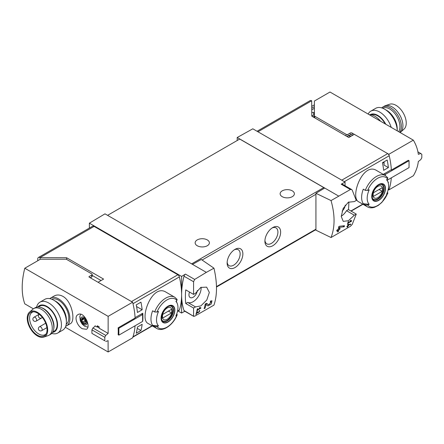 <?xml version="1.0" encoding="UTF-8"?>
<svg xmlns="http://www.w3.org/2000/svg" width="444" height="444" viewBox="0 0 444 444"><rect width="100%" height="100%" fill="white"/><g stroke="black" fill="none" stroke-linecap="round" stroke-linejoin="round"><path stroke-width="0.67" d="M200.2 308.119L197.569 309.64A66.778 38.556 -120 0 0 197.763 308.663L197.291 308.935A66.778 38.556 60 0 1 196.77 311.355L197.241 311.083A66.778 38.556 -120 0 0 197.463 310.123L200.771 308.214A66.778 38.556 -120 0 0 200.877 307.731L199.628 307.514L199.345 307.975L200.2 308.119L199.506 307.72M213.958 268.17L206.343 272.361L192.502 264.369L201.282 259.474L213.958 268.17C217.338 282.811 217.338 295.127 213.958 305.122L194.666 316.206L193.573 316.023L193.573 308.031L195.504 306.915L187.69 302.403A11.35 6.555 120 0 0 196.581 298.823A11.35 6.555 120 0 0 201.143 287.24M206.343 272.361L194.666 279.42L185.47 274.115L181.607 276.423L89.377 223.171L89.377 228.072M195.504 306.915L200.877 305.894L206.782 300.05L209.34 292.435L206.649 287.146L200.788 287.423L195.504 293.284L193.573 294.4L193.573 281.729L194.666 279.42M193.751 316.389L184.005 310.5A2.226 1.288 120 0 0 184.388 310.994L193.745 316.394M211.166 301.859L208.824 304.873L206.516 303.313L205.222 304.062A66.778 38.556 60 0 1 204.123 308.697L205.067 308.153A66.778 38.556 -120 0 0 205.966 304.562L207.975 305.927L211.222 304.029L211.977 300.788L210.495 301.015A66.778 38.556 60 0 1 210.306 301.998L211.166 301.859L210.417 301.426M196.886 312.415L197.813 313.053L199.905 310.534L199.19 310.667A66.778 38.556 60 0 1 199.062 311.139C199.739 311.433 199.467 311.893 198.24 312.526L197.203 311.816L196.553 312.188A66.778 38.556 60 0 1 195.882 314.435L196.353 314.163A66.778 38.556 -120 0 0 196.886 312.415L196.548 312.221M198.24 312.526L197.103 311.871L198.24 312.526M199.14 310.861L199.478 311.055L199.062 311.139M350.638 224.597A66.778 38.556 -120 0 0 350.793 224.087L348.013 224.603A66.778 38.556 60 0 1 347.646 225.902L347.014 226.268A66.778 38.556 60 0 1 346.875 226.729L347.502 226.362A66.778 38.556 60 0 1 347.241 227.178L347.713 226.901A66.778 38.556 -120 0 0 347.974 226.09L348.446 225.818A66.778 38.556 -120 0 0 348.59 225.358L348.118 225.63A66.778 38.556 -120 0 0 348.324 224.914L350.638 224.597L349.95 224.203M331.035 200.577L350.383 189.521L351.626 189.527L352.22 190.137L356.271 200.466L354.334 201.582L348.34 202.236L343.145 208.491L341.242 216.478L343.251 221.384L348.418 220.712L354.334 215.212L356.271 214.097L352.22 224.425L350.383 226.307L331.035 237.529C335.065 227.162 335.065 214.846 331.035 200.577L315.928 193.284L315.928 230.186L331.035 237.529M350.982 221.068L348.351 222.583A66.778 38.556 -120 0 0 348.546 221.606L348.074 221.878A66.778 38.556 60 0 1 347.552 224.303L348.024 224.031A66.778 38.556 -120 0 0 348.246 223.071L351.554 221.162A66.778 38.556 -120 0 0 351.659 220.679L350.416 220.463L350.127 220.918L350.982 221.068L350.288 220.662M344.233 226.779A66.778 38.556 -120 0 0 344.5 225.724L339.432 226.262L338.755 226.656A66.778 38.556 60 0 1 338.206 229.354L336.946 230.081A66.778 38.556 60 0 1 336.707 231.035L337.967 230.308A66.778 38.556 60 0 1 337.496 231.962L338.439 231.418A66.778 38.556 -120 0 0 338.911 229.764L339.854 229.221A66.778 38.556 -120 0 0 340.093 228.266L339.149 228.81A66.778 38.556 -120 0 0 339.471 227.322L344.233 226.779L342.757 225.924M136.23 333.239A66.778 38.556 -120 0 0 137.435 327.023L142.152 324.298A66.778 38.556 -120 0 1 140.953 330.508L136.23 333.239M137.435 312.487A66.778 38.556 -120 0 0 136.23 304.884L140.953 302.159A66.778 38.556 -120 0 1 142.152 309.757L137.435 312.487M257.059 131.263L310.123 100.627A3.114 1.798 -120 0 1 311.682 100.782L311.805 116.167L348.784 137.518L354.301 134.332L387.723 153.624A2.226 1.288 60 0 1 389.221 155.755A66.778 38.556 60 0 1 391.331 169.702L383.638 174.142A66.778 38.556 60 0 1 383.66 174.592M388.372 189.621L388.855 189.904A66.778 38.556 60 0 0 391.297 177.855A66.778 38.556 60 0 1 389.221 188.844A2.226 1.288 60 0 1 388.833 189.355L388.145 189.755M387.906 193.023L381.89 202.375L378.183 205.483L374.492 207.293C371.839 208.142 369.475 207.986 367.388 206.832L358.774 201.859C349.528 197.78 362.792 161.277 376.801 170.629L385.42 175.602A18.032 10.412 -60 0 0 365.318 190.348L363.286 189.172A18.032 10.412 -60 0 0 363.286 203.713L365.318 204.889L367.638 204.956A66.178 38.212 180 0 0 369.219 204.351L363.286 203.713M388.267 182.995A66.778 38.556 -120 0 0 388.383 182.14L388.067 182.323M387.179 160.001L382.456 162.726A66.778 38.556 -120 0 1 383.66 170.324L388.383 167.599A66.778 38.556 -120 0 0 387.179 160.001M152.07 325.763L132.984 336.785A66.778 38.556 -120 0 0 135.059 325.791A66.778 38.556 -120 0 1 132.617 337.84L108.136 351.975L65.318 327.25M90.509 277.544L91.137 277.905L90.826 278.088M387.895 193.018L387.612 193.429L387.473 192.08M367.638 204.956A16.694 9.64 -60 0 0 387.612 193.429A66.178 38.212 180 0 1 386.563 194.339A15.157 8.747 -60 0 0 387.901 181.879L386.924 179.493M387.901 181.879A15.157 8.747 -60 0 0 386.563 179.798A66.178 38.212 0 0 0 387.612 178.888L387.49 177.55M365.318 190.348L367.638 190.415A66.178 38.212 0 0 0 369.219 189.816A15.157 8.747 -60 0 0 368.825 203.907A15.157 8.747 -60 0 0 369.219 204.351M154.662 311.971A18.032 10.412 -60 0 1 174.764 297.225L166.145 292.252C152.142 282.9 138.867 319.386 148.118 323.482L156.732 328.455A18.032 10.412 -60 0 1 154.662 326.512L152.625 325.335A18.032 10.412 -60 0 1 152.625 310.794L154.662 311.971L156.982 312.038A66.178 38.212 0 0 0 158.564 311.433A15.157 8.747 -60 0 0 158.169 325.53A15.157 8.747 -60 0 0 158.564 325.974A66.178 38.212 180 0 1 156.982 326.579L154.662 326.512M176.834 313.708L176.951 315.046A66.178 38.212 180 0 1 175.907 315.962A15.157 8.747 -60 0 0 177.245 303.502L176.268 301.115M158.564 325.974L152.625 325.335M177.245 303.502A15.157 8.747 -60 0 0 175.907 301.421A66.178 38.212 0 0 0 176.951 300.51L176.834 299.167M177.239 314.641L176.951 315.046A16.694 9.64 -60 0 1 156.982 326.579M142.607 320.934L142.785 320.834A66.778 38.556 -120 0 0 142.785 313.198L135.093 317.643A66.778 38.556 -120 0 0 132.984 303.696L179.382 276.906A2.226 1.288 -120 0 0 177.883 274.775L94.1 226.401A3.114 1.798 -120 0 0 92.541 226.246L38.395 257.503A3.114 1.798 -120 0 0 37.751 258.93L37.751 260.75M177.489 311.377L178.999 310.506A2.226 1.288 -120 0 0 179.382 309.995A66.778 38.556 -120 0 0 181.607 294.738A66.778 38.556 -120 0 0 179.382 276.906M345.049 185.72L345.049 182.062L252.814 128.81L237.201 137.512L237.201 140.509M345.049 182.062L341.186 184.216A2.226 1.288 120 0 1 342.269 184.121L351.631 189.521M338.556 196.026L237.201 137.512M345.232 205.078A5.9 3.408 -60 0 1 342.124 211.089M341.242 216.2A11.35 6.555 120 0 0 346.52 210.7L348.457 209.585A66.778 38.556 120 0 0 348.823 201.959M324.714 188.034L315.928 193.284M192.502 264.369L104.989 213.842L89.377 223.171M234.998 249.373L234.998 249.373A11.128 6.427 120 0 0 227.128 263.003A11.128 6.427 120 0 0 234.998 267.549A11.128 6.427 120 0 0 242.868 253.918A11.128 6.427 120 0 0 234.998 249.373M272.771 227.561L272.771 227.561A11.128 6.427 120 0 0 264.902 241.192A11.128 6.427 120 0 0 272.771 245.737A11.128 6.427 120 0 0 280.641 232.107A11.128 6.427 120 0 0 272.771 227.561M324.398 188.223A1.338 0.771 -120 0 0 323.77 187.579L239.721 139.055L107.587 215.34M193.573 308.031L185.758 303.518L187.69 302.403M193.573 294.4L185.758 289.888A66.778 38.556 120 0 0 185.758 303.518M185.47 274.115A2.226 1.288 120 0 0 184.005 276.207A66.778 38.556 120 0 0 181.607 294.738A66.778 38.556 120 0 0 184.005 310.5M177.883 274.775L131.485 301.565L98.063 282.267L103.585 279.082L66.606 257.731L66.606 259.39M66.606 257.731L39.954 257.659A3.114 1.798 -120 0 0 38.395 257.503M40.082 259.407L40.082 257.731M101.066 280.536L92.158 275.397M181.607 276.423L181.607 313.048L184.837 311.25M181.607 313.048L178.1 311.022M292.291 190.853A7.121 4.113 180 0 1 294.378 193.762A7.121 4.113 180 0 1 287.251 197.874A7.121 4.113 180 0 1 280.131 193.762A7.121 4.113 180 0 1 284.526 189.96A7.121 4.113 180 0 1 292.291 190.853M207.298 239.921A7.121 4.113 180 0 1 209.385 242.829A7.121 4.113 180 0 1 202.259 246.942A7.121 4.113 180 0 1 195.138 242.829A7.121 4.113 180 0 1 199.534 239.033A7.121 4.113 180 0 1 207.298 239.921M264.935 240.354A9.202 5.311 120 0 0 266.811 243.834A9.202 5.311 120 0 0 276.013 238.522A9.202 5.311 120 0 0 276.013 227.894A9.202 5.311 120 0 0 272.055 228.016M227.162 262.16A9.202 5.311 120 0 0 229.032 265.64A9.202 5.311 120 0 0 238.234 260.328A9.202 5.311 120 0 0 238.234 249.706A9.202 5.311 120 0 0 234.282 249.822M189.538 292.069A5.9 3.408 120 0 0 190.165 297.547A5.9 3.408 120 0 0 194.533 296.17A5.9 3.408 120 0 0 197.28 290.498M354.334 215.212L346.52 210.7M356.271 214.097L348.457 209.585M311.949 116.056L314.385 114.652M350.76 136.375L349.184 135.464M167.965 322.061A9.729 5.617 -60 0 1 162.143 321.711A9.729 5.617 -60 0 1 165.446 308.18A9.729 5.617 -60 0 1 174.72 308.735A9.729 5.617 -60 0 1 167.965 322.061M167.965 306.427A9.418 5.439 120 0 0 161.305 317.965A9.418 5.439 120 0 0 167.965 321.806A9.418 5.439 120 0 0 174.62 310.273A9.418 5.439 120 0 0 167.965 306.427M378.621 200.438A9.729 5.617 -60 0 1 372.799 200.094A9.729 5.617 -60 0 1 376.101 186.563A9.729 5.617 -60 0 1 385.375 187.113A9.729 5.617 -60 0 1 378.621 200.438M378.621 184.809A9.418 5.439 120 0 0 371.961 196.342A9.418 5.439 120 0 0 378.621 200.189A9.418 5.439 120 0 0 385.281 188.65A9.418 5.439 120 0 0 378.621 184.809M167.16 319.269A6.876 3.968 -60 0 1 162.948 313.281A6.876 3.968 -60 0 1 171.373 308.419A6.876 3.968 -60 0 1 167.16 319.269M171.545 312.942A6.588 3.802 120 0 0 171.545 309.307L162.776 314.369A6.588 3.802 -60 0 0 162.776 318.004L171.545 312.942L168.398 311.122M170.374 305.916A8.458 4.884 -60 0 1 171.234 306.238A8.458 4.884 -60 0 1 172.527 313.014A8.458 4.884 -60 0 1 167.005 320.468A8.458 4.884 -60 0 1 162.776 320.89A8.458 4.884 -60 0 1 162.066 320.313M377.816 197.647A6.876 3.968 -60 0 1 373.609 191.658A6.876 3.968 -60 0 1 382.029 186.796A6.876 3.968 -60 0 1 377.816 197.647M382.201 191.32A6.588 3.802 120 0 0 382.201 187.684L373.432 192.746A6.588 3.802 -60 0 0 373.432 196.381L382.201 191.32L379.054 189.499M381.03 184.293A8.458 4.884 -60 0 1 381.89 184.615A8.458 4.884 -60 0 1 383.183 191.397A8.458 4.884 -60 0 1 377.661 198.851A8.458 4.884 -60 0 1 373.432 199.267A8.458 4.884 -60 0 1 372.721 198.69M382.9 162.471L384.082 163.153M136.552 306.521L142.152 309.757M137.246 328.371L140.953 330.508M388.383 167.599L384.082 165.118L384.082 161.788M351.554 221.162L350.394 220.49M348.351 222.583L347.979 222.372M348.024 224.031L347.669 223.826M348.246 223.071L347.88 222.855M347.502 226.362L347.175 226.174M347.713 226.901L347.391 226.718M347.974 226.09L347.646 225.902M348.446 225.818L348.118 225.63M348.324 224.914L347.979 224.714M337.967 230.308L337.257 229.903M338.439 231.418L337.773 231.035M338.911 229.764L338.206 229.354M339.854 229.221L339.149 228.81M339.471 227.322L338.711 226.89M205.966 304.562L205.211 304.123M205.272 304.162A3.23 1.865 120 0 0 206.632 303.607M205.067 308.153L204.39 307.764M200.771 308.214L199.611 307.548M197.569 309.64L197.197 309.424M197.241 311.083L196.881 310.878M197.463 310.123L197.097 309.912M196.353 314.163L196.032 313.975M51.782 299.217A14.469 8.353 60 0 1 58.558 300.172A14.469 8.353 60 0 1 67.888 312.515A14.469 8.353 60 0 1 66.223 324.231M82.39 328.754L86.43 329.287C91.503 326.951 83.799 310.678 77.972 314.635C73.693 316.672 77.178 326.151 82.39 328.754M33.372 308.808L24.792 303.851A66.778 38.556 120 0 1 24.792 268.232L108.136 316.35L108.136 333.4L99.112 328.188A66.778 38.556 -60 0 1 99.201 326.867L97.314 325.774A66.778 38.556 120 0 0 97.225 327.1L95.022 325.824A66.778 38.556 120 0 0 94.994 326.334M108.136 351.975L108.081 340.637M66.572 325.863L70.246 323.743C75.752 321.373 72.317 301.593 62.931 296.376C59.762 294.688 56.86 294.555 54.218 295.981L50.544 298.102A16.028 9.252 60 0 1 58.558 298.895A16.028 9.252 60 0 1 69.025 313.02A16.028 9.252 60 0 1 66.572 325.863A16.028 9.252 60 0 1 65.729 326.257M85.037 319.358L86.18 322.3A3.23 1.865 -120 0 0 85.037 319.358A3.23 1.865 -120 0 0 82.756 318.037A3.23 1.865 -120 0 0 81.618 319.663A3.23 1.865 -120 0 0 82.756 322.605A3.23 1.865 -120 0 0 85.037 323.92A3.23 1.865 -120 0 0 86.18 322.3L85.037 323.92L82.756 322.605L81.618 319.663L82.756 318.037L85.037 319.358M85.392 323.515L85.037 323.92M83.022 318.087L82.634 318.309L82.756 318.037M83.589 318.404L81.618 319.663M92.158 274.453L92.158 276.268A1.338 0.771 180 0 1 91.769 276.817L91.769 274.997A1.338 0.771 0 0 0 92.158 274.453A1.338 0.771 0 0 0 91.769 273.909L66.722 259.451A1.338 0.771 0 0 0 65.779 259.224L40.393 259.224L24.792 268.232M91.769 276.817L90.193 277.722M141.547 313.914L142.607 314.53L118.87 328.233L118.148 327.811L135.115 318.015A66.778 38.556 -120 0 0 132.617 302.22L89.25 277.178L89.25 276.451A0.888 0.516 0 0 0 88.989 276.817A0.888 0.516 0 0 0 89.25 277.178M91.769 274.997L89.25 276.451M118.148 327.811A66.778 38.556 60 0 1 118.148 334.721L118.87 335.137L142.607 321.434L142.607 314.53M132.617 302.22L108.136 316.35M95.377 326.029L92.896 327.994L105.733 335.403L108.136 333.4M97.652 326.851L99.129 327.883M92.896 327.994L91.925 329.848L104.806 337.285L105.733 335.403M91.925 329.848L91.925 333.372L104.806 340.809A66.778 38.556 -120 0 0 104.806 337.285M91.925 333.372L104.806 340.809M108.136 340.67L105.733 341.514M97.652 325.974L97.652 327.034M118.87 328.233L118.87 335.137M86.019 321.506A1.87 1.082 -120 0 0 85.67 321.467L83.344 322.81M85.67 321.467A0.666 0.383 -120 0 1 85.198 321.195A0.666 0.383 -120 0 1 84.959 320.585A1.87 1.082 -120 0 0 84.293 318.864L81.968 320.207M49.784 298.634A16.028 9.252 60 0 1 50.544 298.102M36.597 307.148A17.804 10.279 60 0 1 39.938 302.17L44.888 299.312A17.804 10.279 60 0 1 53.796 300.194L55.728 301.31A15.074 8.702 60 0 1 66.384 319.774L66.384 322.005A17.804 10.279 60 0 1 62.698 330.153L57.748 333.017A17.804 10.279 60 0 1 51.765 333.422M55.728 301.31L53.796 300.194A17.804 10.279 60 0 1 66.384 322.005M39.938 302.17A17.804 10.279 60 0 1 48.84 303.052A17.804 10.279 60 0 1 60.473 318.742A17.804 10.279 60 0 1 57.748 333.017M37.873 306.965A15.074 8.702 60 0 1 46.909 306.399A15.074 8.702 60 0 1 57.159 321.228A15.074 8.702 60 0 1 52.564 332.406M52.786 332.023L54.146 331.235A14.469 8.353 -120 0 0 56.36 319.641A14.469 8.353 -120 0 0 46.909 306.893A14.469 8.353 -120 0 0 39.677 306.177L38.317 306.959M46.165 333.838A12.909 7.454 60 0 1 45.183 334.615A12.909 7.454 60 0 1 32.273 327.161A12.909 7.454 60 0 1 32.273 312.254A12.909 7.454 60 0 1 33.433 311.788M37.468 313.087A13.559 7.826 60 0 1 45.771 323.426A13.559 7.826 60 0 1 45.765 334.499A13.559 7.826 60 0 1 30.686 328.072A13.559 7.826 60 0 1 32.662 311.805A13.559 7.826 60 0 1 37.468 313.087M37.468 312.348A14.469 8.353 60 0 1 47.125 325.841A14.469 8.353 60 0 1 43.834 337.079A14.469 8.353 60 0 1 30.231 328.338A14.469 8.353 60 0 1 29.459 312.182A14.469 8.353 60 0 1 37.468 312.348M29.459 312.182L32.906 309.174A15.357 8.869 60 0 1 33.722 308.586A15.357 8.869 60 0 1 41.403 309.346A15.357 8.869 60 0 1 51.437 322.882A15.357 8.869 60 0 1 49.079 335.187A15.357 8.869 60 0 1 48.163 335.603L43.834 337.079M33.722 308.586L35.298 307.681A15.357 8.869 60 0 1 40.987 307.503A15.357 8.869 60 0 1 42.974 308.441A15.357 8.869 60 0 1 53.652 329.437A15.357 8.869 60 0 1 50.655 334.282L49.079 335.187M40.987 307.503L41.891 307.831A14.469 8.353 60 0 1 43.762 308.713A14.469 8.353 60 0 1 53.818 328.493L53.652 329.437M385.203 123.904A14.469 8.353 -120 0 0 371.234 114.83M413.336 140.149L329.992 92.025L314.385 101.038L314.385 115.69A1.338 0.771 180 0 0 314.779 116.234L346.12 134.332A1.338 0.771 180 0 0 348.007 134.332L350.211 133.056A1.338 0.771 180 0 1 352.098 133.056L388.855 154.279L413.336 140.149C416.084 144.744 417.737 149.467 418.309 154.323L420.779 153.513L421.8 154.273A66.778 38.556 60 0 1 421.8 157.798L420.779 159.624L418.27 161.566M418.309 161.594C417.737 166.445 416.084 171.168 413.336 175.769L388.855 189.904M352.73 135.237L352.098 134.876L352.098 133.056M346.77 136.352A1.338 0.771 180 0 0 348.007 136.147L350.211 134.876A1.338 0.771 180 0 1 352.098 134.876M311.805 108.158L314.385 106.671M314.385 108.303L311.805 109.796M311.805 106.344L314.385 104.851M314.385 112.92L313.697 112.521L311.805 112.521M388.855 154.279A66.778 38.556 60 0 1 391.353 170.08L391.02 169.886M391.353 170.08L408.319 160.284L409.046 160.7L409.046 167.61L387.218 180.209M409.046 160.7L385.309 174.403L384.249 173.793M417.926 151.865L420.779 153.513M385.309 175.541L385.309 174.403M313.697 115.052L313.697 112.521M314.419 117.677A1.338 0.771 180 0 1 314.385 117.51L314.385 116.156L313.087 116.905M314.385 117.51L314.385 115.69M380.536 121.206A16.028 9.252 -120 0 0 369.308 114.724M385.786 124.237A15.074 8.702 -120 0 0 370.107 114.707M391.208 127.367A17.804 10.279 -120 0 0 370.784 111.161A17.804 10.279 -120 0 0 368.165 114.064M384.637 109.185L386.569 110.301A15.074 8.702 -120 0 1 397.23 128.76L397.23 130.847A17.804 10.279 -120 0 0 384.637 109.185A17.804 10.279 -120 0 0 375.735 108.303L370.784 111.161M400.105 132.506A15.357 8.869 -120 0 0 400.577 132.14L404.018 129.132A14.469 8.353 -120 0 0 403.246 112.981A14.469 8.353 -120 0 0 389.643 104.235L385.314 105.711A15.357 8.869 -120 0 0 384.399 106.127L382.822 107.037A15.357 8.869 -120 0 0 381.718 107.892M400.577 132.14A15.357 8.869 -120 0 0 399.755 114.996A15.357 8.869 -120 0 0 385.314 105.711M399.722 132.284A15.357 8.869 -120 0 0 397.258 114.413A15.357 8.869 -120 0 0 382.822 107.037M398.668 131.674A14.469 8.353 -120 0 0 395.931 114.996A14.469 8.353 -120 0 0 382.595 108.197M389.221 155.755L344.355 181.663M389.221 188.844L388.217 189.427M362.731 204.14L350.877 210.983M367.388 206.832A18.032 10.412 -60 0 1 365.318 204.889M177.561 311.05L179.382 309.995M311.682 100.782L257.97 131.79M387.723 153.624L341.758 180.164M350.383 189.521L341.186 184.216M202.081 260.018L315.928 194.289M216.483 286.596L315.928 229.182M193.573 281.729L184.005 276.207M39.954 257.659L94.1 226.401M191.636 263.869L323.77 187.579M350.399 136.585L348.823 135.675M156.982 312.038A16.694 9.64 -60 0 1 176.951 300.51M167.344 320.851A8.68 5.012 -60 0 1 163.004 321.278C161.716 321.417 161.339 319.291 161.866 314.901C165.013 307.997 168.287 305.111 171.684 306.243A8.68 5.012 -60 0 1 173.016 313.198A8.68 5.012 -60 0 1 167.344 320.851M367.638 190.415A16.694 9.64 -60 0 1 387.612 178.888M377.999 199.228A8.68 5.012 -60 0 1 373.659 199.656C372.372 199.794 371.994 197.669 372.522 193.279C375.674 186.38 378.943 183.494 382.34 184.621A8.68 5.012 -60 0 1 383.671 191.575A8.68 5.012 -60 0 1 377.999 199.228M208.802 304.856L206.321 303.424L208.824 304.873M83.899 324.614A4.451 2.57 -120 0 0 86.624 320.735A4.451 2.57 -120 0 0 81.174 317.588A4.451 2.57 -120 0 0 83.899 324.614M85.559 323.071L84.682 323.582M84.959 320.585L82.634 321.928M41.73 330.63A2.226 1.288 -120 0 0 42.191 329.615A2.226 1.288 -120 0 0 41.22 327.372A2.226 1.288 -120 0 0 39.505 326.773A2.226 2.226 0 0 0 38.689 329.814A2.226 2.226 0 0 0 41.73 330.63L46.903 327.644M36.219 321.09A2.226 1.288 -120 0 0 36.68 320.069A2.226 1.288 -120 0 0 35.709 317.832A2.226 1.288 -120 0 0 33.994 317.232A2.226 2.226 0 0 0 33.178 320.274A2.226 2.226 0 0 0 36.219 321.09L41.73 317.91A2.226 1.288 -120 0 0 42.163 317.216M314.779 117.882L314.779 116.234M346.12 135.981L346.12 134.332M348.007 136.147L348.007 134.332M350.211 134.876L350.211 133.056M362.976 204.284L351.126 211.128M132.867 337.14L152.32 325.907M216.494 287.04L315.928 229.631M311.805 115.373L312.471 115.756M156.732 328.455C162.931 332.356 173.388 324.808 177.25 314.646M177.178 299.472L174.764 297.225M387.834 177.85L385.42 175.602M171.234 306.238L170.696 305.933M162.776 320.89L162.238 320.579M381.89 184.615L381.357 184.31M373.432 199.267L372.899 198.962M87.818 327.15L84.638 326.246L82.151 324.098L80.308 320.895L79.803 316.522L80.653 314.274M45.688 323.204L39.505 326.773M39.166 314.247L33.994 317.232M39.194 314.269A2.226 2.226 0 0 0 38.789 317.255A2.226 2.226 0 0 0 41.73 317.91"/></g></svg>
